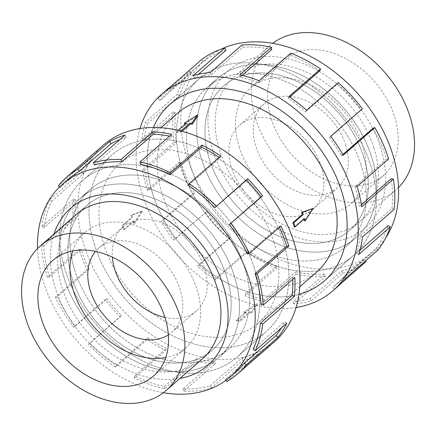 <?xml version="1.0" encoding="UTF-8"?>
<svg xmlns="http://www.w3.org/2000/svg" width="436" height="436" viewBox="0 0 436 436"><rect width="100%" height="100%" fill="white"/><g stroke="black" fill="none" stroke-linecap="round" stroke-linejoin="round"><path stroke-width="0.33" stroke-dasharray="2.18 1.64" d="M370.764 165.549A117.279 84.41 48.9 0 1 353.492 255.48A117.279 84.41 48.9 0 1 258.766 258.815A117.279 84.41 48.9 0 1 181.992 168.683A117.279 84.41 48.9 0 1 199.263 78.753A117.295 84.415 48.9 0 1 293.995 75.406A117.295 84.415 48.9 0 1 370.774 165.549A117.295 84.415 48.9 0 1 353.498 255.491A117.295 84.415 48.9 0 1 258.761 258.826A117.295 84.415 48.9 0 1 181.981 168.683A117.295 84.415 48.9 0 1 199.257 78.742A117.279 84.41 48.9 0 1 293.989 75.417A117.279 84.41 48.9 0 1 370.764 165.549M152.791 194.167A117.279 84.41 -131.1 0 0 298.992 294.327A117.295 84.415 48.9 0 1 152.78 194.167A117.295 84.415 48.9 0 1 153.385 127.486A117.279 84.41 -131.1 0 0 152.791 194.167M254.101 267.361A117.279 84.41 -131.1 0 0 177.327 177.223A117.279 84.41 -131.1 0 0 82.6 180.559A117.279 84.41 -131.1 0 0 65.329 270.489A117.295 84.415 -131.1 0 0 142.098 360.632A117.295 84.415 -131.1 0 0 236.835 357.302A117.295 84.415 -131.1 0 0 254.112 267.361A117.295 84.415 -131.1 0 0 177.327 177.212A117.295 84.415 -131.1 0 0 82.589 180.548A117.295 84.415 -131.1 0 0 65.318 270.489A117.279 84.41 -131.1 0 0 142.103 360.621A117.279 84.41 -131.1 0 0 236.824 357.291A117.279 84.41 -131.1 0 0 254.101 267.361M94.53 245.005A117.279 84.41 48.9 0 1 111.801 155.074A117.279 84.41 48.9 0 1 206.528 151.744A117.279 84.41 48.9 0 1 283.302 241.876A117.279 84.41 48.9 0 1 266.031 331.807A117.279 84.41 48.9 0 1 171.304 335.137A117.279 84.41 48.9 0 1 94.53 245.005A117.295 84.415 -131.1 0 0 171.299 335.148A117.295 84.415 -131.1 0 0 266.036 331.818A117.295 84.415 -131.1 0 0 283.313 241.876A117.295 84.415 -131.1 0 0 206.533 151.733A117.295 84.415 -131.1 0 0 111.796 155.063A117.295 84.415 -131.1 0 0 94.519 245.005M273.873 242.029A105.567 75.973 48.9 0 1 258.325 322.978A105.567 75.973 48.9 0 1 173.065 325.981A105.567 75.973 48.9 0 1 103.959 244.847A105.567 75.973 48.9 0 1 119.508 163.903A105.567 75.973 48.9 0 1 204.767 160.9A105.567 75.973 48.9 0 1 273.873 242.029M142.496 211.22L131.846 215.215A105.567 75.973 -131.1 0 0 132.446 217.324L123.039 225.532A105.567 75.973 -131.1 0 0 123.682 227.641A105.567 75.973 -131.1 0 0 124.364 229.745L133.776 221.537A105.567 75.973 -131.1 0 0 134.501 223.641L142.496 211.22L141.645 211.231L130.909 215.231L131.574 217.335L122.167 225.548L123.497 229.761L132.904 221.548L133.569 223.657L141.645 211.231M177.768 113.06A105.567 75.973 -131.1 0 0 162.219 194.009A105.567 75.973 -131.1 0 0 231.32 275.138A105.567 75.973 -131.1 0 0 316.585 272.14M312.41 208.403L304.246 220.823M303.821 219.313A105.567 75.973 -131.1 0 0 303.647 218.719L294.235 226.927M249.555 311.876A105.567 75.973 -131.1 0 0 251.436 311.778L257.066 303.723L243.817 311.904A105.567 75.973 -131.1 0 0 245.746 311.942L236.334 320.149A105.567 75.973 -131.1 0 0 240.149 320.089L249.555 311.876L249.861 312.841L240.449 321.054L240.149 320.089M226.611 276.56A95.816 68.959 -131.1 0 0 163.887 202.92A95.816 68.959 -131.1 0 0 86.502 205.645A95.816 68.959 -131.1 0 0 72.392 279.116A95.816 68.959 -131.1 0 0 135.111 352.751A95.816 68.959 -131.1 0 0 212.501 350.026A95.816 68.959 -131.1 0 0 226.611 276.56A95.827 68.97 -131.1 0 0 163.882 202.92A95.827 68.97 -131.1 0 0 86.486 205.639A95.827 68.97 -131.1 0 0 72.371 279.122A95.827 68.97 -131.1 0 0 135.1 352.768A95.827 68.97 -131.1 0 0 212.501 350.048A95.827 68.97 -131.1 0 0 226.616 276.566M74.769 270.331A105.55 75.968 48.9 0 1 90.312 189.398A105.55 75.968 48.9 0 1 175.566 186.395A105.55 75.968 48.9 0 1 244.661 267.513A105.55 75.968 48.9 0 1 229.113 348.451A105.55 75.968 48.9 0 1 143.864 351.449A105.55 75.968 48.9 0 1 74.769 270.331M234.448 276.429A105.55 75.968 -131.1 0 0 165.353 195.312A105.55 75.968 -131.1 0 0 80.099 198.309A105.55 75.968 -131.1 0 0 64.555 279.247A105.55 75.968 -131.1 0 0 133.65 360.365A105.55 75.968 -131.1 0 0 218.899 357.367A105.55 75.968 -131.1 0 0 234.448 276.429A105.567 75.973 -131.1 0 0 165.348 195.306A105.567 75.973 -131.1 0 0 80.082 198.304A105.567 75.973 -131.1 0 0 64.533 279.253A105.567 75.973 -131.1 0 0 133.639 360.381A105.567 75.973 -131.1 0 0 218.905 357.384A105.567 75.973 -131.1 0 0 234.448 276.435M164.977 317.446A55.754 40.128 -131.1 0 0 196.374 310.933A55.754 40.128 -131.1 0 0 204.582 268.178A55.754 40.128 -131.1 0 0 168.089 225.33A55.754 40.128 -131.1 0 0 123.056 226.916A55.754 40.128 -131.1 0 0 112.352 257.142M168.367 334.919A55.754 40.128 -131.1 0 0 171.948 332.248A55.754 40.128 -131.1 0 0 180.155 289.499A55.754 40.128 -131.1 0 0 143.662 246.645A55.754 40.128 -131.1 0 0 98.629 248.231A55.754 40.128 -131.1 0 0 95.5 251.419M72.741 250.951A76.665 55.176 48.9 0 1 84.878 232.475A76.665 55.176 48.9 0 1 146.801 230.301A76.665 55.176 48.9 0 1 196.985 289.215A76.665 55.176 48.9 0 1 185.692 348.004A76.665 55.176 48.9 0 1 165.745 357.525M363.7 156.922A95.816 68.959 48.9 0 1 349.59 230.393A95.816 68.959 48.9 0 1 272.2 233.118A95.816 68.959 48.9 0 1 209.482 159.483A95.816 68.959 48.9 0 1 223.592 86.012A95.827 68.97 48.9 0 1 300.993 83.271A95.827 68.97 48.9 0 1 363.722 156.916A95.827 68.97 48.9 0 1 349.607 230.399A95.827 68.97 48.9 0 1 272.206 233.124A95.827 68.97 48.9 0 1 209.476 159.478A95.827 68.97 48.9 0 1 223.592 85.996A95.816 68.959 48.9 0 1 300.982 83.287A95.816 68.959 48.9 0 1 363.7 156.922M398.52 187.518A95.816 68.959 48.9 0 1 395.888 189.992A95.816 68.959 48.9 0 1 318.498 192.717A95.816 68.959 48.9 0 1 255.779 119.083A95.816 68.959 48.9 0 1 269.889 45.611A95.816 68.959 48.9 0 1 272.696 43.333M191.431 168.525A105.55 75.968 -131.1 0 0 260.526 249.643A105.55 75.968 -131.1 0 0 345.781 246.645A105.55 75.968 -131.1 0 0 361.324 165.707A105.567 75.973 48.9 0 1 345.786 246.656A105.567 75.973 48.9 0 1 260.526 249.654A105.567 75.973 48.9 0 1 191.42 168.525A105.567 75.973 48.9 0 1 206.969 87.576A105.567 75.973 48.9 0 1 292.229 84.579A105.567 75.973 48.9 0 1 361.335 165.707A105.55 75.968 -131.1 0 0 292.229 84.589A105.55 75.968 -131.1 0 0 206.98 87.587A105.55 75.968 -131.1 0 0 191.431 168.525M371.537 156.797A105.55 75.968 48.9 0 1 355.994 237.729A105.55 75.968 48.9 0 1 270.74 240.732A105.55 75.968 48.9 0 1 201.645 159.614A105.567 75.973 48.9 0 1 217.188 78.66A105.567 75.973 48.9 0 1 302.453 75.657A105.567 75.973 48.9 0 1 371.554 156.786A105.567 75.973 48.9 0 1 356.01 237.734A105.567 75.973 48.9 0 1 270.745 240.737A105.567 75.973 48.9 0 1 201.639 159.603A105.55 75.968 48.9 0 1 217.193 78.676A105.55 75.968 48.9 0 1 302.442 75.673A105.55 75.968 48.9 0 1 371.537 156.797M321.25 166.372A55.754 40.128 48.9 0 1 313.037 209.127A55.754 40.128 48.9 0 1 268.004 210.708A55.754 40.128 48.9 0 1 231.505 167.86A55.754 40.128 48.9 0 1 239.718 125.105A55.754 40.128 48.9 0 1 284.752 123.524A55.754 40.128 48.9 0 1 321.25 166.372M345.677 145.057A55.754 40.128 48.9 0 1 337.464 187.807A55.754 40.128 48.9 0 1 292.431 189.393A55.754 40.128 48.9 0 1 255.932 146.545A55.754 40.128 48.9 0 1 264.145 103.79A55.754 40.128 48.9 0 1 309.178 102.209A55.754 40.128 48.9 0 1 345.677 145.057M271.192 118.826A76.665 55.176 -131.1 0 0 321.376 177.746A76.665 55.176 -131.1 0 0 383.293 175.566A76.665 55.176 -131.1 0 0 394.585 116.783A76.665 55.176 -131.1 0 0 344.402 57.863A76.665 55.176 -131.1 0 0 282.479 60.043A76.665 55.176 -131.1 0 0 271.192 118.826M239.108 146.823A76.665 55.176 -131.1 0 0 289.291 205.743A76.665 55.176 -131.1 0 0 351.209 203.563A76.665 55.176 -131.1 0 0 362.501 144.779A76.665 55.176 -131.1 0 0 312.318 85.859A76.665 55.176 -131.1 0 0 250.4 88.039A76.665 55.176 -131.1 0 0 239.108 146.823M244.672 267.513A105.567 75.973 -131.1 0 0 175.566 186.385A105.567 75.973 -131.1 0 0 90.306 189.388A105.567 75.973 -131.1 0 0 74.758 270.331A105.567 75.973 -131.1 0 0 143.858 351.46A105.567 75.973 -131.1 0 0 229.123 348.462A105.567 75.973 -131.1 0 0 244.672 267.513M75.384 215.346A95.827 68.97 -131.1 0 0 62.152 288.043A95.827 68.97 -131.1 0 0 124.195 361.34A95.827 68.97 -131.1 0 0 201.383 359.727M37.567 248.52A127.721 91.92 -131.1 0 0 43.567 282.283A127.721 91.92 -131.1 0 0 163.391 392.705M53.982 234.023A104.264 75.036 -131.1 0 0 55.361 288.152A104.264 75.036 -131.1 0 0 179.981 378.41M103.223 145.243A130.326 93.794 -131.1 0 0 84.034 245.179A130.326 93.794 -131.1 0 0 169.342 345.339A130.326 93.794 -131.1 0 0 274.609 341.633M226.764 381.527L258.379 353.934A130.326 93.794 48.9 0 1 242.928 360.419L211.313 388.013A130.326 93.794 48.9 0 1 183.621 391.245L215.237 363.657A130.326 93.794 48.9 0 1 196.255 361.193L164.639 388.787A130.326 93.794 48.9 0 1 134.277 378.017L165.893 350.43A130.326 93.794 48.9 0 1 147.139 339.502L115.524 367.096A130.326 93.794 48.9 0 1 88.513 344.456L120.129 316.863A130.326 93.794 48.9 0 1 105.316 299.646L73.7 327.234A130.326 93.794 48.9 0 1 55.394 297.21L87.009 269.617A130.326 93.794 48.9 0 1 79.069 249.512L47.453 277.1L49.546 277.067L81.167 249.479A127.721 91.92 -131.1 0 0 88.949 269.181L87.009 269.617M73.7 327.234L75.27 326.199A127.721 91.92 48.9 0 1 57.329 296.769L88.949 269.181M75.27 326.199L106.885 298.606A127.721 91.92 -131.1 0 0 121.41 315.484L120.129 316.863M115.524 367.096L116.259 365.259A127.721 91.92 48.9 0 1 89.794 343.072L121.41 315.484M116.259 365.259L147.875 337.671A127.721 91.92 -131.1 0 0 166.258 348.375L165.893 350.43M164.639 388.787L164.388 386.514A127.721 91.92 48.9 0 1 134.642 375.963L166.258 348.375M164.388 386.514L196.009 358.926A127.721 91.92 -131.1 0 0 214.61 361.34L215.237 363.657M211.313 388.013L210.136 385.756A127.721 91.92 48.9 0 1 182.995 388.928L214.61 361.34M210.136 385.756L241.751 358.169A127.721 91.92 -131.1 0 0 256.891 351.814L258.379 353.934M236.312 371.592A127.721 91.92 48.9 0 1 225.276 379.402L256.891 351.814M281.383 327.899A127.721 91.92 -131.1 0 0 284.724 321.675L286.784 323.185M253.109 349.269L284.724 321.675M292.72 279.329A127.721 91.92 -131.1 0 0 292.6 276.904L294.818 277.498M260.984 304.497L292.6 276.904M373.941 148A95.827 68.97 48.9 0 1 359.825 221.483A95.827 68.97 48.9 0 1 282.43 224.202A95.827 68.97 48.9 0 1 219.7 150.556A95.827 68.97 48.9 0 1 233.81 77.074A95.827 68.97 48.9 0 1 311.211 74.354A95.827 68.97 48.9 0 1 373.941 148M385.637 238.007A127.721 91.92 48.9 0 1 373.712 251.692A127.721 91.92 48.9 0 1 270.554 255.322A127.721 91.92 48.9 0 1 186.946 157.167A127.721 91.92 48.9 0 1 205.759 59.231A127.721 91.92 48.9 0 1 220.932 49.263M212.91 150.671A104.264 75.036 48.9 0 1 267.573 56.522A104.264 75.036 48.9 0 1 380.726 147.886A104.264 75.036 48.9 0 1 326.063 242.029A104.264 75.036 48.9 0 1 212.91 150.671M296.12 307.484A130.326 93.794 48.9 0 1 142.289 194.342A130.326 93.794 48.9 0 1 139.972 128.555M166.448 90.072A130.326 93.794 -131.1 0 0 158.164 98.705L189.78 71.117A130.326 93.794 -131.1 0 0 177.256 94.41L145.64 121.998A130.326 93.794 -131.1 0 0 141.782 139.531L173.397 111.938A130.326 93.794 -131.1 0 0 174.117 142.256L142.501 169.849A130.326 93.794 -131.1 0 0 147.254 190.009L178.869 162.415L180.967 162.383L149.352 189.971A127.721 91.92 48.9 0 1 144.692 170.214L142.501 169.849M173.397 111.938L175.604 112.913A127.721 91.92 -131.1 0 0 176.308 142.626L144.692 170.214M175.604 112.913L143.989 140.506A127.721 91.92 48.9 0 1 147.771 123.323L145.64 121.998M189.78 71.117L191.66 72.905A127.721 91.92 -131.1 0 0 179.387 95.735L147.771 123.323M191.66 72.905L160.045 100.498A127.721 91.92 48.9 0 1 168.165 92.034A127.721 91.92 48.9 0 1 171.517 89.298L169.871 87.276M225.957 50.282A127.721 91.92 -131.1 0 0 203.132 61.705L171.517 89.298M198.473 74.267L194.342 77.87A127.721 91.92 48.9 0 1 211.237 74.872L210.403 72.556M271.699 49.524A127.721 91.92 -131.1 0 0 242.852 47.279L211.237 74.872M242.094 75.363L240.083 77.112A127.721 91.92 48.9 0 1 259.055 82.905L259.197 80.753M319.833 70.779A127.721 91.92 -131.1 0 0 290.67 55.312L259.055 82.905M289.722 97.059L288.218 98.373A127.721 91.92 48.9 0 1 305.505 111.807L306.59 110.248M362.392 108.804L360.817 109.845A127.721 91.92 -131.1 0 0 337.121 84.219L305.505 111.807M360.817 109.845L329.202 137.433A127.721 91.92 48.9 0 1 341.383 155.854L343.203 155.194M342.849 154.573L341.383 155.854M388.64 158.938L386.541 158.971A127.721 91.92 -131.1 0 0 372.998 128.266M329.202 137.433L330.777 136.397M337.121 84.219L338.205 82.655M288.218 98.373L288.954 96.536M290.67 55.312L290.812 53.165M240.083 77.112L239.838 74.845M242.852 47.279L242.018 44.968M194.342 77.87L193.159 75.619M203.132 61.705L201.487 59.688M160.045 100.498L158.164 98.705M179.387 95.735L177.256 94.41M143.989 140.506L141.782 139.531M176.308 142.626L174.117 142.256M149.352 189.971L147.254 190.009M180.967 162.383A127.721 91.92 -131.1 0 0 194.511 193.094L192.69 193.753L161.075 221.346A130.326 93.794 -131.1 0 0 173.501 240.138L206.691 211.515L175.076 239.102A127.721 91.92 48.9 0 1 162.895 220.681L161.075 221.346M194.511 193.094L162.895 220.681M175.076 239.102L173.501 240.138M178.869 162.415A130.326 93.794 -131.1 0 0 192.69 193.753M206.691 211.515A127.721 91.92 -131.1 0 0 230.393 237.14L229.303 238.699L197.688 266.287A130.326 93.794 -131.1 0 0 215.324 279.999L246.94 252.411L247.675 250.575L216.06 278.163A127.721 91.92 48.9 0 1 198.778 264.728L197.688 266.287M230.393 237.14L198.778 264.728M216.06 278.163L215.324 279.999M205.116 212.55A130.326 93.794 -131.1 0 0 229.303 238.699M247.675 250.575A127.721 91.92 -131.1 0 0 276.844 266.042L276.702 268.195L245.087 295.782A130.326 93.794 -131.1 0 0 264.439 301.69L296.055 274.102L295.81 271.835L264.194 299.423A127.721 91.92 48.9 0 1 245.228 293.63L245.087 295.782M276.844 266.042L245.228 293.63M264.194 299.423L264.439 301.69M246.94 252.411A130.326 93.794 -131.1 0 0 276.702 268.195M295.81 271.835A127.721 91.92 -131.1 0 0 324.662 274.075L325.496 276.391L293.88 303.979A130.326 93.794 -131.1 0 0 311.119 300.916L342.734 273.328L341.557 271.072L309.942 298.665A127.721 91.92 48.9 0 1 293.047 301.663L293.88 303.979M324.662 274.075L293.047 301.663M309.942 298.665L311.119 300.916M296.055 274.102A130.326 93.794 -131.1 0 0 325.496 276.391M341.557 271.072A127.721 91.92 -131.1 0 0 364.376 259.649L365.444 260.962M364.376 259.649L332.761 287.237L334.407 289.259A130.326 93.794 -131.1 0 0 337.829 286.463M341.066 283.449L334.407 289.259M377.734 250.242L375.854 248.449L344.238 276.037A127.721 91.92 48.9 0 1 336.118 284.501A127.721 91.92 48.9 0 1 332.761 287.237M344.238 276.037L346.113 277.83M342.734 273.328A130.326 93.794 -131.1 0 0 366.022 261.671M359.945 250.215L356.512 253.212L358.637 254.537M394.117 209.416L391.91 208.441L360.294 236.034A127.721 91.92 48.9 0 1 356.512 253.212M360.294 236.034L362.501 237.004M375.854 248.449A127.721 91.92 -131.1 0 0 388.127 225.619M361.455 204.691L359.586 206.321L361.782 206.686M386.541 158.971L354.926 186.564A127.721 91.92 48.9 0 1 359.586 206.321M354.926 186.564L357.024 186.526M391.91 208.441A127.721 91.92 -131.1 0 0 391.201 178.733M225.276 379.402L225.93 380.334M241.751 358.169L242.928 360.419M182.995 388.928L183.621 391.245M196.009 358.926L196.255 361.193M134.642 375.963L134.277 378.017M147.875 337.671L147.139 339.502M89.794 343.072L88.513 344.456M106.885 298.606L105.316 299.646M57.329 296.769L55.394 297.21M81.167 249.479L79.069 249.512M49.546 277.067A127.721 91.92 48.9 0 1 43.687 246.231L41.469 245.637L73.085 218.044A130.326 93.794 48.9 0 1 73.591 199.034L41.976 226.622L44.183 227.597L75.799 200.01A127.721 91.92 -131.1 0 0 75.303 218.638L73.085 218.044M43.687 246.231L75.303 218.638M75.799 200.01L73.591 199.034M47.453 277.1A130.326 93.794 48.9 0 1 41.469 245.637M44.183 227.597A127.721 91.92 48.9 0 1 51.562 201.459L49.508 199.95L81.123 172.356A130.326 93.794 48.9 0 1 89.974 158.208L58.359 185.801M51.562 201.459L83.178 173.866L81.123 172.356M59.569 186.951L60.239 187.589L91.854 160.001A127.721 91.92 -131.1 0 0 83.178 173.866M91.854 160.001L89.974 158.208M41.976 226.622A130.326 93.794 48.9 0 1 49.508 199.95M94.536 164.966L126.151 137.378A127.721 91.92 -131.1 0 0 119.987 139.476M126.151 137.378L124.974 135.122M60.239 187.589A127.721 91.92 48.9 0 1 68.359 179.131M140.283 164.209L171.898 136.621A127.721 91.92 -131.1 0 0 169.599 136.141M171.898 136.621L171.653 134.348M188.412 185.464L220.027 157.876A127.721 91.92 -131.1 0 0 219.259 157.358M220.027 157.876L220.763 156.039M247.343 253.954L278.958 226.366L280.893 225.924M279.378 227.254A127.721 91.92 -131.1 0 0 278.958 226.366M124.364 229.745L123.497 229.761M133.776 221.537L132.904 221.548M134.501 223.641L133.569 223.657M304.519 218.703L303.647 218.719M123.039 225.532L122.167 225.548M132.446 217.324L131.574 217.335M131.846 215.215L130.909 215.231M182.052 131.34L180.94 132.31A105.567 75.973 -131.1 0 0 177.13 132.37L186.537 124.162A105.567 75.973 -131.1 0 0 185.044 124.238M184.651 124.265L197.846 115.894M177.13 132.37L176.825 131.41L178.052 130.342M186.537 124.162L186.232 123.197M240.449 321.054L236.639 321.114L246.046 312.906L244.144 312.934L243.817 311.904M246.046 312.906L245.746 311.942M180.94 132.31L180.635 131.345L176.825 131.41M244.144 312.934L257.36 304.66L257.066 303.723M180.973 131.056L180.635 131.345M257.36 304.66L251.763 312.808L251.436 311.778M251.763 312.808L249.861 312.841M236.639 321.114L236.334 320.149M353.492 255.48L325.267 280.108M111.796 155.063L82.589 180.548L111.801 155.074M258.325 322.978L299.772 286.812M86.502 205.645L77.161 213.798M90.312 189.398L80.099 198.309L90.306 189.388M123.056 226.916L98.629 248.231M52.8 260.477L84.878 232.475M349.59 230.393L395.888 189.992M345.781 246.645L355.994 237.729M313.037 209.127L337.464 187.807M383.293 175.566L351.209 203.563M86.486 205.639L76.262 214.561M345.786 246.656L356.01 237.734M349.607 230.399L359.825 221.483M324.297 280.975L353.498 255.491M205.759 59.231L168.165 92.034M373.712 251.692L336.118 284.501M170.056 104.226L199.257 78.742L171.043 103.381M269.889 45.611L233.81 77.074M206.969 87.576L217.188 78.66L206.98 87.587M266.036 331.818L236.835 357.302L266.031 331.807M212.501 350.048L202.282 358.964M229.123 348.462L218.905 357.384M282.479 60.043L250.4 88.039M239.718 125.105L264.145 103.79M153.608 376.001L185.692 348.004M196.374 310.933L171.948 332.248M229.113 348.451L218.899 357.367M212.501 350.026L203.154 358.179M119.508 163.903L160.949 127.737"/><path stroke-width="0.65" d="M298.992 294.327A117.279 84.41 -131.1 0 0 324.286 280.964A117.279 84.41 -131.1 0 0 341.562 191.033A117.279 84.41 -131.1 0 0 264.788 100.901A117.279 84.41 -131.1 0 0 170.062 104.237A117.295 84.415 48.9 0 1 264.788 100.89A117.295 84.415 48.9 0 1 341.573 191.033A117.295 84.415 48.9 0 1 324.297 280.975A117.295 84.415 48.9 0 1 298.992 294.338M299.772 286.812L316.585 272.14A105.567 75.973 -131.1 0 0 332.134 191.191A105.567 75.973 -131.1 0 0 263.028 110.063A105.567 75.973 -131.1 0 0 177.768 113.06L160.949 127.737M305.178 220.812L313.261 208.386L302.524 212.387L303.189 214.49L293.782 222.703L295.107 226.916L304.519 218.703L305.178 220.812L304.246 220.823A105.567 75.973 -131.1 0 0 303.821 219.313M295.107 226.916L294.235 226.927A105.567 75.973 -131.1 0 0 293.597 224.823A105.567 75.973 -131.1 0 0 292.91 222.714L302.317 214.507A105.567 75.973 -131.1 0 0 301.587 212.397L313.261 208.386M180.313 316.956A95.816 68.959 -131.1 0 0 117.595 243.321A95.816 68.959 -131.1 0 0 40.205 246.046A95.816 68.959 -131.1 0 0 26.095 319.517A95.816 68.959 -131.1 0 0 88.813 393.152A95.816 68.959 -131.1 0 0 166.203 390.427A95.816 68.959 -131.1 0 0 180.313 316.956M112.352 257.142A55.754 40.128 -131.1 0 0 114.842 269.666A55.754 40.128 -131.1 0 0 164.977 317.446M95.5 251.419A55.754 40.128 -131.1 0 0 90.416 290.986A55.754 40.128 -131.1 0 0 168.367 334.919M41.507 319.261A76.665 55.176 48.9 0 1 52.8 260.477A76.665 55.176 48.9 0 1 114.717 258.297A76.665 55.176 48.9 0 1 164.901 317.212A76.665 55.176 48.9 0 1 153.608 376.001A76.665 55.176 48.9 0 1 91.691 378.175A76.665 55.176 48.9 0 1 41.507 319.261M165.745 357.525A76.665 55.176 48.9 0 1 73.591 291.264A76.665 55.176 48.9 0 1 72.741 250.951M272.696 43.333A95.816 68.959 48.9 0 1 409.998 116.526A95.816 68.959 48.9 0 1 398.52 187.518M201.383 359.727A95.827 68.97 -131.1 0 0 202.282 358.964A95.827 68.97 -131.1 0 0 216.392 285.482A95.827 68.97 -131.1 0 0 153.663 211.836A95.827 68.97 -131.1 0 0 76.262 214.561A95.827 68.97 -131.1 0 0 75.384 215.346M163.391 392.705A127.721 91.92 -131.1 0 0 230.333 376.813A127.721 91.92 -131.1 0 0 249.147 278.877A127.721 91.92 -131.1 0 0 165.538 180.717A127.721 91.92 -131.1 0 0 62.381 184.346A127.721 91.92 -131.1 0 0 37.567 248.52M179.981 378.41A104.264 75.036 -131.1 0 0 223.178 285.373A104.264 75.036 -131.1 0 0 137.002 198.004A104.264 75.036 -131.1 0 0 53.982 234.023M229.401 224.529A127.721 91.92 48.9 0 1 247.343 253.954L249.278 253.518L280.893 225.924A130.326 93.794 48.9 0 1 288.839 246.035L257.224 273.623A130.326 93.794 48.9 0 1 263.202 305.091L294.818 277.498A130.326 93.794 48.9 0 1 294.311 296.513L262.695 324.101A130.326 93.794 48.9 0 1 255.164 350.773L286.784 323.185A130.326 93.794 48.9 0 1 277.928 337.333L246.313 364.927A130.326 93.794 48.9 0 1 238.029 373.559L274.609 341.633A130.326 93.794 -131.1 0 0 293.804 241.702A130.326 93.794 -131.1 0 0 208.49 141.542A130.326 93.794 -131.1 0 0 103.223 145.243L66.648 177.169A130.326 93.794 48.9 0 1 77.908 169.201L109.523 141.607A130.326 93.794 48.9 0 1 124.974 135.122L93.359 162.715L94.536 164.966A127.721 91.92 48.9 0 1 121.677 161.794L121.055 159.478L152.671 131.885A130.326 93.794 48.9 0 1 171.653 134.348L140.038 161.941L140.283 164.209A127.721 91.92 48.9 0 1 170.035 174.76L170.394 172.705L202.01 145.117A130.326 93.794 48.9 0 1 220.763 156.039L189.148 183.632L188.412 185.464A127.721 91.92 48.9 0 1 214.883 207.65L247.773 178.678A130.326 93.794 48.9 0 1 262.586 195.9L229.401 224.529L261.017 196.936A127.721 91.92 -131.1 0 0 246.498 180.063L247.773 178.678M238.029 373.559A130.326 93.794 48.9 0 1 226.764 381.527L225.93 380.334M246.313 364.927L244.433 363.134A127.721 91.92 48.9 0 1 236.312 371.592L230.333 376.813M244.433 363.134L276.048 335.546A127.721 91.92 -131.1 0 0 281.383 327.899M262.695 324.101L260.488 323.125A127.721 91.92 48.9 0 1 253.109 349.269L255.164 350.773M260.488 323.125L292.104 295.537A127.721 91.92 -131.1 0 0 292.72 279.329M257.224 273.623L255.125 273.655A127.721 91.92 48.9 0 1 260.984 304.497L263.202 305.091M220.932 49.263A127.721 91.92 48.9 0 1 392.52 153.755A127.721 91.92 48.9 0 1 385.637 238.007M139.972 128.555A130.326 93.794 48.9 0 1 161.484 94.405A130.326 93.794 48.9 0 1 266.745 90.699A130.326 93.794 48.9 0 1 352.059 190.859A130.326 93.794 48.9 0 1 332.864 290.796A130.326 93.794 48.9 0 1 296.12 307.484M361.455 204.691L391.201 178.733L393.397 179.098L361.782 206.686A130.326 93.794 -131.1 0 0 357.024 186.526L388.64 158.938A130.326 93.794 -131.1 0 0 374.818 127.601L343.203 155.194A130.326 93.794 -131.1 0 0 330.777 136.397L362.392 108.804A130.326 93.794 -131.1 0 0 338.205 82.655L306.59 110.248A130.326 93.794 -131.1 0 0 288.954 96.536L320.569 68.948A130.326 93.794 -131.1 0 0 290.812 53.165L259.197 80.753A130.326 93.794 -131.1 0 0 239.838 74.845L271.454 47.257A130.326 93.794 -131.1 0 0 242.018 44.968L210.403 72.556A130.326 93.794 -131.1 0 0 193.159 75.619L224.774 48.031A130.326 93.794 -131.1 0 0 201.487 59.688L169.871 87.276A130.326 93.794 -131.1 0 0 166.448 90.072L161.484 94.405M224.774 48.031L225.957 50.282L198.473 74.267M271.454 47.257L271.699 49.524L242.094 75.363M320.569 68.948L319.833 70.779L289.722 97.059M374.818 127.601L372.998 128.266L342.849 154.573M365.444 260.962L366.022 261.671L341.066 283.449M332.864 290.796L337.829 286.463A130.326 93.794 -131.1 0 0 346.113 277.83L377.734 250.242A130.326 93.794 -131.1 0 0 390.258 226.949L358.637 254.537A130.326 93.794 -131.1 0 0 362.501 237.004L394.117 209.416A130.326 93.794 -131.1 0 0 393.397 179.098M359.945 250.215L388.127 225.619L390.258 226.949M153.385 127.486A117.295 84.415 48.9 0 1 170.056 104.226A117.279 84.41 -131.1 0 0 153.401 127.486M292.104 295.537L294.311 296.513M276.048 335.546L277.928 337.333M66.648 177.169A130.326 93.794 48.9 0 0 58.359 185.801L59.569 186.951M62.381 184.346L68.359 179.131A127.721 91.92 48.9 0 1 79.396 171.321L77.908 169.201M79.396 171.321L111.011 143.733L109.523 141.607M119.987 139.476A127.721 91.92 -131.1 0 0 111.011 143.733M121.677 161.794L153.292 134.206L152.671 131.885M169.599 136.141A127.721 91.92 -131.1 0 0 153.292 134.206M93.359 162.715A130.326 93.794 48.9 0 1 121.055 159.478M170.035 174.76L201.65 147.172L202.01 145.117M219.259 157.358A127.721 91.92 -131.1 0 0 201.65 147.172M140.038 161.941A130.326 93.794 48.9 0 1 170.394 172.705M214.883 207.65L246.498 180.063M261.017 196.936L262.586 195.9M189.148 183.632A130.326 93.794 48.9 0 1 216.158 206.272M255.125 273.655L286.741 246.068A127.721 91.92 -131.1 0 0 279.378 227.254M286.741 246.068L288.839 246.035M230.971 223.488A130.326 93.794 48.9 0 1 249.278 253.518M302.524 212.387L301.587 212.397M303.189 214.49L302.317 214.507M293.782 222.703L292.91 222.714M178.052 130.342L186.232 123.197L184.33 123.23L197.546 114.957L197.846 115.894L192.276 124.14A105.567 75.973 -131.1 0 0 190.347 124.097L182.052 131.34M185.044 124.238A105.567 75.973 -131.1 0 0 184.651 124.265L184.33 123.23M190.347 124.097L190.047 123.137L180.973 131.056M197.546 114.957L191.949 123.105L190.047 123.137M192.276 124.14L191.949 123.105M325.267 280.108L324.286 280.964M77.161 213.798L40.205 246.046M203.154 358.179L166.203 390.427M171.043 103.381L170.062 104.237"/></g></svg>
